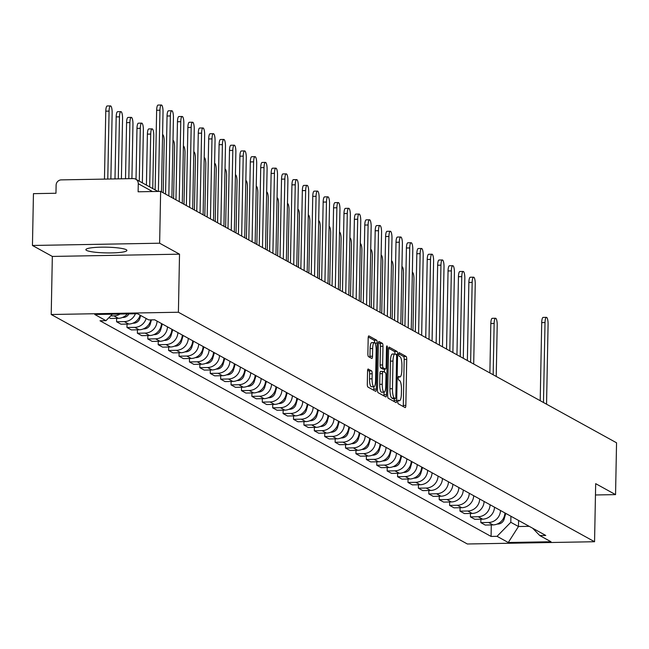 <?xml version="1.0" encoding="UTF-8"?>
<svg xmlns="http://www.w3.org/2000/svg" width="649" height="649" viewBox="0 0 649 649"><rect width="100%" height="100%" fill="white"/><g stroke="black" fill="none" stroke-linecap="round" stroke-linejoin="round"><path stroke-width="0.97" d="M397.756 401.699A1.809 0.462 89 0 0 398.178 403.743L405.138 407.572A2.58 0.657 89 0 0 405.236 407.604A2.58 0.657 89 0 0 405.844 405.382L406.72 359.376A2.58 0.657 89 0 0 406.12 356.455L399.159 352.618A1.809 0.462 89 0 0 399.094 352.602A1.809 0.462 89 0 0 398.664 354.151A1.809 0.462 89 0 0 399.094 356.196L399.995 356.69A8.259 2.093 89 0 1 401.934 366.028L401.861 369.865A8.259 2.093 89 0 1 399.906 376.964A8.259 2.093 89 0 1 399.606 376.882L398.705 376.388A1.809 0.462 89 0 0 398.64 376.371A1.809 0.462 89 0 0 398.21 377.929A1.809 0.462 89 0 0 398.632 379.965L399.533 380.468A8.259 2.093 89 0 1 401.471 389.798L401.398 393.635A8.259 2.093 89 0 1 399.451 400.741A8.259 2.093 89 0 1 399.151 400.66L398.251 400.157A1.809 0.462 89 0 0 398.178 400.141A1.809 0.462 89 0 0 397.756 401.699M86.544 250.4A20.517 2.864 -178.9 0 0 108.983 252.932A20.517 2.864 -178.9 0 0 126.896 250.441A20.517 2.864 -178.9 0 0 126.231 249.687A20.517 2.864 -178.9 0 0 103.791 247.155A20.517 2.864 -178.9 0 0 85.871 249.646A20.517 2.864 -178.9 0 0 86.544 250.4M368.259 369.03A2.58 0.657 89 0 0 368.161 369.005A2.58 0.657 89 0 0 367.553 371.22L367.302 384.127A2.58 0.657 89 0 0 367.91 387.047L375.633 391.306A2.58 0.657 89 0 0 375.73 391.331A2.58 0.657 89 0 0 376.339 389.116L377.223 343.102A2.58 0.657 89 0 0 376.615 340.19L368.892 335.922A2.58 0.657 89 0 0 368.794 335.898A2.58 0.657 89 0 0 368.186 338.121L367.886 353.713A2.58 0.657 89 0 0 368.494 356.634L371.804 358.451A2.58 0.657 89 0 0 371.893 358.475A2.58 0.657 89 0 0 372.502 356.26L372.656 348.529A6.904 1.752 89 0 1 374.278 342.591A6.904 1.752 89 0 1 376.152 350.46L375.576 380.744A6.904 1.752 89 0 1 373.946 386.69A6.904 1.752 89 0 1 372.072 378.813L372.169 373.767A2.58 0.657 89 0 0 371.561 370.847L368.064 369.03M178.402 312.242L179.522 254.173L159.638 243.213L160.636 191.39L616.55 442.796L615.552 494.619L595.677 483.659L594.557 541.728L178.402 312.242L51.214 314.505L467.369 543.992L594.557 541.728M387.672 395.363A2.58 0.657 89 0 0 388.272 398.275L396.004 402.542A2.58 0.657 89 0 0 396.101 402.567A2.58 0.657 89 0 0 396.709 400.344L397.586 354.338A2.58 0.657 89 0 0 396.985 351.417L389.254 347.158A2.58 0.657 89 0 0 389.165 347.134A2.58 0.657 89 0 0 388.556 349.349L387.672 395.363M385.822 396.92L378.091 392.661A2.58 0.657 89 0 1 377.483 389.749L378.367 343.735A2.58 0.657 89 0 1 378.975 341.512A2.58 0.657 89 0 1 379.073 341.544L382.383 343.362A2.58 0.657 89 0 1 382.983 346.282L382.626 364.941A2.58 0.657 89 0 0 383.234 367.861L385.425 369.07A2.58 0.657 89 0 0 385.522 369.094A2.58 0.657 89 0 0 386.131 366.872L386.504 347.45A1.809 0.462 89 0 1 386.934 345.893A1.809 0.462 89 0 1 387.421 347.953L386.52 394.73A2.58 0.657 89 0 1 385.912 396.945A2.58 0.657 89 0 1 385.822 396.92M159.638 243.213L32.45 245.476L33.448 193.653L55.96 193.256L56.114 185.176A5.257 5.038 -61.1 0 1 61.298 179.878L133.288 178.597A5.257 5.038 -61.1 0 1 135.73 179.197L157.918 191.439M32.45 245.476L52.334 256.436L51.214 314.505M160.636 191.39L138.123 191.788L138.278 183.716A5.257 5.038 -61.1 0 0 135.73 179.197M595.457 494.976L615.552 494.619M500.509 510.495A12.096 11.585 118.9 0 1 488.583 522.486L492.989 524.911A12.096 11.585 -61.1 0 0 504.914 512.929M492.989 524.911L485.225 525.049L480.828 522.623L480.893 519.2M488.583 522.486L480.828 522.623M470.484 513.464L470.42 516.88L474.817 519.305L482.58 519.168A12.096 11.585 -61.1 0 0 494.506 507.185M490.1 504.76A12.096 11.585 118.9 0 1 478.175 516.742L470.42 516.88M460.076 507.721L460.011 511.144L464.416 513.57L472.172 513.432A12.096 11.585 -61.1 0 0 484.097 501.45M479.692 499.024A12.096 11.585 118.9 0 1 467.767 511.006L460.011 511.144M449.668 501.985L449.603 505.401L454.008 507.834L461.764 507.696A12.096 11.585 -61.1 0 0 473.689 495.714M469.284 493.281A12.096 11.585 118.9 0 1 457.358 505.263L449.603 505.401M439.259 496.242L439.195 499.665L443.6 502.091L451.355 501.953A12.096 11.585 -61.1 0 0 463.281 489.971M458.884 487.545A12.096 11.585 118.9 0 1 446.95 499.527L439.195 499.665M428.851 490.506L428.786 493.921L433.191 496.355L440.947 496.217A12.096 11.585 -61.1 0 0 452.872 484.235M448.475 481.801A12.096 11.585 118.9 0 1 436.55 493.784L428.786 493.921M418.443 484.771L418.378 488.186L422.783 490.612L430.547 490.474A12.096 11.585 -61.1 0 0 442.472 478.491M438.067 476.066A12.096 11.585 118.9 0 1 426.142 488.048L418.378 488.186M408.043 479.027L407.978 482.45L412.375 484.876L420.138 484.738A12.096 11.585 -61.1 0 0 432.064 472.756M427.659 470.33A12.096 11.585 118.9 0 1 415.733 482.312L407.978 482.45M397.634 473.291L397.569 476.707L401.966 479.132L409.73 478.994A12.096 11.585 -61.1 0 0 421.655 467.012M417.25 464.587A12.096 11.585 118.9 0 1 405.325 476.569L397.569 476.707M387.226 467.548L387.161 470.971L391.566 473.397L399.322 473.259A12.096 11.585 -61.1 0 0 411.247 461.277M406.842 458.851A12.096 11.585 118.9 0 1 394.917 470.833L387.161 470.971M376.818 461.812L376.753 465.228L381.158 467.661L388.913 467.523A12.096 11.585 -61.1 0 0 400.839 455.541M396.434 453.107A12.096 11.585 118.9 0 1 384.508 465.09L376.753 465.228M366.409 456.069L366.344 459.492L370.749 461.918L378.505 461.78A12.096 11.585 -61.1 0 0 390.43 449.798M386.033 447.372A12.096 11.585 118.9 0 1 374.1 459.354L366.344 459.492M356.001 450.333L355.936 453.748L360.341 456.182L368.097 456.044A12.096 11.585 -61.1 0 0 380.022 444.062M375.625 441.628A12.096 11.585 118.9 0 1 363.7 453.61L355.936 453.748M345.593 444.597L345.528 448.013L349.933 450.438L357.696 450.301A12.096 11.585 -61.1 0 0 369.622 438.318M365.217 435.893A12.096 11.585 118.9 0 1 353.291 447.875L345.528 448.013M335.192 438.854L335.127 442.277L339.524 444.703L347.288 444.565A12.096 11.585 -61.1 0 0 359.213 432.583M354.808 430.157A12.096 11.585 118.9 0 1 342.883 442.139L335.127 442.277M324.784 433.118L324.719 436.534L329.116 438.959L336.88 438.821A12.096 11.585 -61.1 0 0 348.805 426.839M344.4 424.414A12.096 11.585 118.9 0 1 332.475 436.396L324.719 436.534M314.376 427.375L314.311 430.798L318.716 433.224L326.471 433.086A12.096 11.585 -61.1 0 0 338.397 421.104M333.992 418.678A12.096 11.585 118.9 0 1 322.066 430.66L314.311 430.798M303.967 421.639L303.902 425.054L308.307 427.488L316.063 427.35A12.096 11.585 -61.1 0 0 327.988 415.368M323.583 412.934A12.096 11.585 118.9 0 1 311.658 424.917L303.902 425.054M293.559 415.895L293.494 419.319L297.899 421.745L305.655 421.607A12.096 11.585 -61.1 0 0 317.58 409.624M313.183 407.199A12.096 11.585 118.9 0 1 301.25 419.181L293.494 419.319M283.151 410.16L283.086 413.575L287.491 416.009L295.246 415.871A12.096 11.585 -61.1 0 0 307.172 403.889M302.775 401.455A12.096 11.585 118.9 0 1 290.849 413.437L283.086 413.575M272.742 404.424L272.677 407.84L277.082 410.265L284.846 410.127A12.096 11.585 -61.1 0 0 296.771 398.145M292.366 395.72A12.096 11.585 118.9 0 1 280.441 407.702L272.677 407.84M262.342 398.681L262.277 402.104L266.674 404.53L274.438 404.392A12.096 11.585 -61.1 0 0 286.363 392.41M281.958 389.984A12.096 11.585 118.9 0 1 270.033 401.966L262.277 402.104M251.934 392.945L251.869 396.361L256.266 398.786L264.029 398.648A12.096 11.585 -61.1 0 0 275.955 386.666M271.55 384.24A12.096 11.585 118.9 0 1 259.624 396.223L251.869 396.361M241.525 387.202L241.46 390.625L245.866 393.051L253.621 392.913A12.096 11.585 -61.1 0 0 265.546 380.931M261.141 378.505A12.096 11.585 118.9 0 1 249.216 390.487L241.46 390.625M231.117 381.466L231.052 384.881L235.457 387.315L243.213 387.177A12.096 11.585 -61.1 0 0 255.138 375.195M250.733 372.761A12.096 11.585 118.9 0 1 238.808 384.743L231.052 384.881M220.709 375.722L220.644 379.146L225.049 381.571L232.804 381.434A12.096 11.585 -61.1 0 0 244.73 369.451M240.333 367.026A12.096 11.585 118.9 0 1 228.399 379.008L220.644 379.146M210.3 369.987L210.235 373.41L214.641 375.836L222.396 375.698A12.096 11.585 -61.1 0 0 234.321 363.716M229.924 361.282A12.096 11.585 118.9 0 1 217.999 373.264L210.235 373.41M199.892 364.251L199.827 367.667L204.232 370.092L211.996 369.954A12.096 11.585 -61.1 0 0 223.921 357.972M219.516 355.547A12.096 11.585 118.9 0 1 207.591 367.529L199.827 367.667M189.492 358.508L189.427 361.931L193.824 364.357L201.588 364.219A12.096 11.585 -61.1 0 0 213.513 352.237M209.108 349.811A12.096 11.585 118.9 0 1 197.182 361.793L189.427 361.931M179.083 352.772L179.019 356.187L183.416 358.621L191.179 358.475A12.096 11.585 -61.1 0 0 203.105 346.493M198.699 344.067A12.096 11.585 118.9 0 1 186.774 356.05L179.019 356.187M168.675 347.028L168.61 350.452L173.015 352.878L180.771 352.74A12.096 11.585 -61.1 0 0 192.696 340.757M188.291 338.332A12.096 11.585 118.9 0 1 176.366 350.314L168.61 350.452M158.267 341.293L158.202 344.708L162.607 347.142L170.363 347.004A12.096 11.585 -61.1 0 0 182.288 335.022M177.883 332.588A12.096 11.585 118.9 0 1 165.957 344.57L158.202 344.708M147.858 335.557L147.794 338.973L152.199 341.398L159.954 341.26A12.096 11.585 -61.1 0 0 171.88 329.278M167.483 326.853A12.096 11.585 118.9 0 1 155.557 338.835L147.794 338.973M137.45 329.814L137.385 333.237L141.79 335.663L149.546 335.525A12.096 11.585 -61.1 0 0 161.471 323.543M157.074 321.109A12.096 11.585 118.9 0 1 145.149 333.091L137.385 333.237M127.05 324.078L126.977 327.494L131.382 329.919L139.146 329.781A12.096 11.585 -61.1 0 0 150.819 319.876M146.147 318.497A12.096 11.585 118.9 0 1 134.741 327.356L126.977 327.494M116.642 318.334L116.577 321.758L120.974 324.184L128.737 324.046A12.096 11.585 -61.1 0 0 140.143 315.179M135.39 313.767A12.096 11.585 118.9 0 1 124.332 321.62L116.577 321.758M109.008 317.58L110.565 318.448L118.329 318.31A12.096 11.585 -61.1 0 0 127.334 313.913M120.016 314.043A12.096 11.585 118.9 0 1 113.924 315.876L110.622 315.933M510.917 516.239L510.804 522.283L518.47 526.517L529.203 526.323M518.592 520.474L518.47 526.517L508.264 542.507L497.053 536.325L510.804 522.283M532.618 528.205L539.79 535.563L551.001 541.745L508.264 542.507M112.342 314.181L105.982 320.671L100.003 320.776L491.074 536.431L497.053 536.325M105.982 320.671L94.778 314.489L137.515 313.727L148.718 319.908L154.697 319.803L545.768 535.457L539.79 535.563M179.522 254.173L52.334 256.436M491.293 524.944L491.074 536.431M403.207 406.509A2.58 0.657 89 0 0 403.297 405.422L404.181 359.416A2.58 0.657 89 0 0 403.573 356.496L398.681 353.802M395.046 354.005A2.58 0.657 89 0 0 394.438 351.466L388.637 348.262M394.073 401.471A2.58 0.657 89 0 0 394.162 400.392L394.194 398.6M395.346 398.559A1.809 0.462 89 0 0 395.419 398.583A1.809 0.462 89 0 0 395.841 397.026L396.62 356.642A1.809 0.462 89 0 0 396.198 354.597L395.241 354.078A8.259 2.093 89 0 0 394.941 353.997A8.259 2.093 89 0 0 392.994 361.095L392.458 388.702A8.259 2.093 89 0 0 394.397 398.04L395.346 398.559L392.807 398.608A1.809 0.462 89 0 0 392.872 398.624A1.809 0.462 89 0 0 392.937 398.608M392.702 354.119A8.259 2.093 89 0 0 392.394 354.038A8.259 2.093 89 0 0 390.447 361.144L392.994 361.095M392.807 398.608L391.858 398.08A8.259 2.093 89 0 1 389.919 388.751L390.447 361.144M378.456 342.648L379.835 343.41L382.383 343.362M383.072 369.111A2.58 0.657 89 0 1 382.975 369.135A2.58 0.657 89 0 1 382.886 369.111L380.687 367.902A2.58 0.657 89 0 1 380.087 364.989L380.444 346.331A2.58 0.657 89 0 0 379.835 343.41M384.476 369.111L384.411 372.128M384.03 392.174L383.981 394.77L386.52 394.73M382.253 384.305A6.904 1.752 89 0 0 384.135 392.174A6.904 1.752 89 0 0 385.757 386.236L385.968 375.56A2.58 0.657 89 0 0 385.36 372.648L383.161 371.439A2.58 0.657 89 0 0 383.072 371.415A2.58 0.657 89 0 0 382.464 373.629L382.253 384.305L379.714 384.346A6.904 1.752 89 0 0 381.588 392.223L384.135 392.174M382.975 371.439L380.622 371.479A2.58 0.657 89 0 0 380.525 371.455A2.58 0.657 89 0 0 379.916 373.678L382.464 373.629M379.714 384.346L379.916 373.678M383.892 395.858A2.58 0.657 89 0 0 383.981 394.77M373.946 386.69L371.398 386.731A6.904 1.752 89 0 1 369.524 378.862L369.622 373.816A2.58 0.657 89 0 0 369.021 370.895L367.642 370.133M374.278 342.591L371.739 342.631A6.904 1.752 89 0 0 370.108 348.57L372.656 348.529M369.873 357.388A2.58 0.657 89 0 0 369.962 356.301L370.108 348.57M374.684 342.761A2.58 0.657 89 0 0 374.075 340.23L368.275 337.034M373.71 390.244A2.58 0.657 89 0 0 373.8 389.157L373.84 386.69M496.225 376.444L497.207 325.149A6.052 1.533 89 0 0 495.568 318.253A6.052 1.533 89 0 0 494.14 323.462L493.159 374.757M505.758 513.391L504.119 519.151A6.579 6.295 118.9 0 1 497.215 524.035M489.881 372.948L490.831 323.518A6.052 1.533 -91 0 1 492.258 318.31L495.568 318.253M540.211 400.701L541.712 322.61A6.052 1.533 -91 0 1 543.14 317.41L546.442 317.353A6.052 1.533 89 0 0 545.014 322.553L543.481 402.51M546.547 404.197L548.089 324.24A6.052 1.533 89 0 0 546.442 317.353M412.967 330.536L413.957 279.24A6.052 1.533 89 0 0 412.358 272.345M422.499 467.483L420.86 473.235A6.579 6.295 118.9 0 1 413.957 478.118M402.558 324.8L403.548 273.497A6.052 1.533 89 0 0 401.95 266.609M412.091 461.739L410.452 467.499A6.579 6.295 118.9 0 1 403.548 472.383M392.15 319.057L393.14 267.761A6.052 1.533 89 0 0 391.542 260.866M401.682 456.004L400.044 461.764A6.579 6.295 118.9 0 1 393.14 466.639M381.75 313.321L382.732 262.018A6.052 1.533 89 0 0 381.133 255.13M391.274 450.268L389.643 456.02A6.579 6.295 118.9 0 1 382.74 460.904M371.342 307.577L372.323 256.282A6.052 1.533 89 0 0 370.725 249.386M380.874 444.524L379.235 450.284A6.579 6.295 118.9 0 1 372.331 455.16M360.933 301.842L361.915 250.546A6.052 1.533 89 0 0 360.325 243.651M370.465 438.789L368.827 444.541A6.579 6.295 118.9 0 1 361.923 449.424M350.525 296.098L351.507 244.803A6.052 1.533 89 0 0 349.916 237.915M360.057 433.045L358.418 438.805A6.579 6.295 118.9 0 1 351.515 443.689M340.117 290.363L341.106 239.067A6.052 1.533 89 0 0 339.508 232.172M349.649 427.31L348.01 433.061A6.579 6.295 118.9 0 1 341.106 437.945M329.708 284.627L330.698 233.324A6.052 1.533 89 0 0 329.1 226.436M339.24 421.566L337.602 427.326A6.579 6.295 118.9 0 1 330.698 432.21M319.3 278.883L320.29 227.588A6.052 1.533 89 0 0 318.691 220.692M328.832 415.831L327.193 421.59A6.579 6.295 118.9 0 1 320.29 426.466M308.9 273.148L309.881 221.844A6.052 1.533 89 0 0 308.283 214.957M318.424 410.095L316.793 415.847A6.579 6.295 118.9 0 1 309.889 420.73M298.491 267.404L299.473 216.109A6.052 1.533 89 0 0 297.875 209.213M308.024 404.351L306.385 410.111A6.579 6.295 118.9 0 1 299.481 414.987M288.083 261.669L289.065 210.373A6.052 1.533 89 0 0 287.475 203.478M297.615 398.616L295.976 404.368A6.579 6.295 118.9 0 1 289.073 409.251M277.675 255.925L278.656 204.63A6.052 1.533 89 0 0 277.066 197.742M287.207 392.872L285.568 398.632A6.579 6.295 118.9 0 1 278.664 403.516M267.266 250.189L268.256 198.894A6.052 1.533 89 0 0 266.658 191.999M276.798 387.137L275.16 392.888A6.579 6.295 118.9 0 1 268.256 397.772M256.858 244.454L257.848 193.151A6.052 1.533 89 0 0 256.25 186.263M266.39 381.393L264.751 387.153A6.579 6.295 118.9 0 1 257.848 392.037M246.45 238.71L247.439 187.415A6.052 1.533 89 0 0 245.841 180.519M255.982 375.657L254.343 381.417A6.579 6.295 118.9 0 1 247.439 386.293M236.049 232.975L237.031 181.679A6.052 1.533 89 0 0 235.433 174.784M245.573 369.922L243.943 375.674A6.579 6.295 118.9 0 1 237.039 380.557M225.641 227.231L226.623 175.936A6.052 1.533 89 0 0 225.025 169.04M235.173 364.178L233.535 369.938A6.579 6.295 118.9 0 1 226.631 374.814M215.233 221.496L216.214 170.2A6.052 1.533 89 0 0 214.624 163.305M224.765 358.443L223.126 364.194A6.579 6.295 118.9 0 1 216.222 369.078M204.824 215.752L205.806 164.457A6.052 1.533 89 0 0 204.216 157.569M214.357 352.699L212.718 358.459A6.579 6.295 118.9 0 1 205.814 363.343M194.416 210.016L195.406 158.721A6.052 1.533 89 0 0 193.808 151.825M203.948 346.964L202.31 352.723A6.579 6.295 118.9 0 1 195.406 357.599M184.008 204.281L184.997 152.977A6.052 1.533 89 0 0 183.399 146.09M193.54 341.22L191.901 346.98A6.579 6.295 118.9 0 1 184.997 351.863M173.599 198.537L174.589 147.242A6.052 1.533 89 0 0 172.991 140.346M183.132 335.484L181.501 341.244A6.579 6.295 118.9 0 1 174.589 346.12M163.199 192.802L164.181 141.506A6.052 1.533 89 0 0 162.583 134.611M172.723 329.749L171.093 335.501A6.579 6.295 118.9 0 1 164.189 340.384M152.758 188.591L153.772 135.763A6.052 1.533 89 0 0 152.134 128.867A6.052 1.533 89 0 0 150.706 134.075L149.692 186.896M162.323 324.005L160.684 329.765A6.579 6.295 118.9 0 1 153.781 334.641M146.423 185.095L147.396 134.132A6.052 1.533 -91 0 1 148.824 128.924L152.134 128.867M142.35 182.848L143.364 130.027A6.052 1.533 89 0 0 141.725 123.132A6.052 1.533 89 0 0 140.298 128.332L139.284 181.16M151.46 319.86L150.276 324.021A6.579 6.295 118.9 0 1 143.372 328.905M136.014 179.359L136.988 128.388A6.052 1.533 -91 0 1 138.415 123.188L141.725 123.132M131.917 178.621L132.956 124.283A6.052 1.533 89 0 0 131.317 117.388A6.052 1.533 89 0 0 129.889 122.596L128.81 178.678M140.671 315.471L139.868 318.286A6.579 6.295 118.9 0 1 132.964 323.17M125.508 178.735L126.579 122.653A6.052 1.533 -91 0 1 128.007 117.453L131.317 117.388M467.361 360.528L468.862 282.437A6.052 1.533 -91 0 1 470.29 277.237L473.592 277.18A6.052 1.533 89 0 0 472.164 282.38L470.63 362.337M473.697 364.024L475.238 284.075A6.052 1.533 89 0 0 473.592 277.18M456.953 354.792L458.454 276.701A6.052 1.533 -91 0 1 459.881 271.493L463.183 271.436A6.052 1.533 89 0 0 461.764 276.636L460.222 356.593M463.297 358.289L464.83 278.332A6.052 1.533 89 0 0 463.183 271.436M446.544 349.048L448.045 270.957A6.052 1.533 -91 0 1 449.473 265.757L452.783 265.701A6.052 1.533 89 0 0 451.355 270.901L449.814 350.858M452.888 352.545L454.422 272.596A6.052 1.533 89 0 0 452.783 265.701M436.136 343.313L437.637 265.222A6.052 1.533 -91 0 1 439.065 260.022L442.375 259.957A6.052 1.533 89 0 0 440.947 265.165L439.414 345.114M442.48 346.809L444.013 266.853A6.052 1.533 89 0 0 442.375 259.957M425.736 337.577L427.229 259.478A6.052 1.533 -91 0 1 428.656 254.278L431.966 254.221A6.052 1.533 89 0 0 430.538 259.422L429.005 339.378M432.072 341.074L433.605 261.117A6.052 1.533 89 0 0 431.966 254.221M415.328 331.834L416.828 253.743A6.052 1.533 -91 0 1 418.248 248.543L421.558 248.478A6.052 1.533 89 0 0 420.13 253.686L418.597 333.643M421.663 335.33L423.197 255.373A6.052 1.533 89 0 0 421.558 248.478M404.919 326.098L406.42 248.007A6.052 1.533 -91 0 1 407.848 242.799L411.15 242.742A6.052 1.533 89 0 0 409.722 247.942L408.189 327.899M411.255 329.595L412.796 249.638A6.052 1.533 89 0 0 411.15 242.742M394.511 320.355L396.012 242.264A6.052 1.533 -91 0 1 397.439 237.063L400.741 237.007A6.052 1.533 89 0 0 399.313 242.207L397.78 322.164M400.847 323.851L402.388 243.902A6.052 1.533 89 0 0 400.741 237.007M384.103 314.619L385.603 236.528A6.052 1.533 -91 0 1 387.031 231.32L390.333 231.263A6.052 1.533 89 0 0 388.913 236.471L387.372 316.42M390.447 318.115L391.98 238.159A6.052 1.533 89 0 0 390.333 231.263M373.694 308.875L375.195 230.784A6.052 1.533 -91 0 1 376.623 225.584L379.933 225.528A6.052 1.533 89 0 0 378.505 230.728L376.964 310.684M380.038 312.372L381.571 232.423A6.052 1.533 89 0 0 379.933 225.528M363.286 303.14L364.787 225.049A6.052 1.533 -91 0 1 366.214 219.849L369.524 219.784A6.052 1.533 89 0 0 368.097 224.992L366.563 304.941M369.63 306.636L371.163 226.679A6.052 1.533 89 0 0 369.524 219.784M352.886 297.404L354.378 219.305A6.052 1.533 -91 0 1 355.806 214.105L359.116 214.048A6.052 1.533 89 0 0 357.688 219.248L356.155 299.205M359.222 300.901L360.755 220.944A6.052 1.533 89 0 0 359.116 214.048M342.477 291.661L343.978 213.57A6.052 1.533 -91 0 1 345.398 208.37L348.708 208.305A6.052 1.533 89 0 0 347.28 213.513L345.747 293.47M348.813 295.157L350.346 215.2A6.052 1.533 89 0 0 348.708 208.305M332.069 285.925L333.57 207.834A6.052 1.533 -91 0 1 334.998 202.626L338.299 202.569A6.052 1.533 89 0 0 336.872 207.769L335.338 287.726M338.405 289.422L339.946 209.465A6.052 1.533 89 0 0 338.299 202.569M321.661 280.181L323.161 202.09A6.052 1.533 -91 0 1 324.589 196.89L327.891 196.834A6.052 1.533 89 0 0 326.463 202.034L324.93 281.991M327.996 283.678L329.538 203.729A6.052 1.533 89 0 0 327.891 196.834M311.252 274.446L312.753 196.355A6.052 1.533 -91 0 1 314.181 191.147L317.483 191.09A6.052 1.533 89 0 0 316.063 196.298L314.522 276.247M317.596 277.942L319.13 197.986A6.052 1.533 89 0 0 317.483 191.09M300.844 268.71L302.345 190.611A6.052 1.533 -91 0 1 303.773 185.411L307.082 185.354A6.052 1.533 89 0 0 305.655 190.555L304.113 270.511M307.188 272.199L308.721 192.25A6.052 1.533 89 0 0 307.082 185.354M290.436 262.967L291.936 184.876A6.052 1.533 -91 0 1 293.364 179.676L296.674 179.611A6.052 1.533 89 0 0 295.246 184.819L293.713 264.768M296.78 266.463L298.313 186.506A6.052 1.533 89 0 0 296.674 179.611M280.035 257.231L281.528 179.14A6.052 1.533 -91 0 1 282.956 173.932L286.266 173.875A6.052 1.533 89 0 0 284.838 179.075L283.305 259.032M286.371 260.728L287.905 180.771A6.052 1.533 89 0 0 286.266 173.875M269.627 251.488L271.128 173.397A6.052 1.533 -91 0 1 272.548 168.196L275.857 168.14A6.052 1.533 89 0 0 274.43 173.34L272.896 253.297M275.963 254.984L277.496 175.027A6.052 1.533 89 0 0 275.857 168.14M259.219 245.752L260.72 167.661A6.052 1.533 -91 0 1 262.147 162.453L265.449 162.396A6.052 1.533 89 0 0 264.021 167.596L262.488 247.553M265.555 249.248L267.096 169.292A6.052 1.533 89 0 0 265.449 162.396M248.81 240.008L250.311 161.917A6.052 1.533 -91 0 1 251.739 156.717L255.041 156.66A6.052 1.533 89 0 0 253.613 161.861L252.08 241.817M255.146 243.505L256.688 163.556A6.052 1.533 89 0 0 255.041 156.66M238.402 234.273L239.903 156.182A6.052 1.533 -91 0 1 241.331 150.982L244.632 150.917A6.052 1.533 89 0 0 243.213 156.125L241.671 236.074M244.746 237.769L246.279 157.812A6.052 1.533 89 0 0 244.632 150.917M227.994 228.537L229.495 150.438A6.052 1.533 -91 0 1 230.922 145.238L234.232 145.181A6.052 1.533 89 0 0 232.804 150.381L231.263 230.338M234.338 232.026L235.871 152.077A6.052 1.533 89 0 0 234.232 145.181M217.585 222.794L219.086 144.703A6.052 1.533 -91 0 1 220.514 139.503L223.824 139.438A6.052 1.533 89 0 0 222.396 144.646L220.863 224.595M223.929 226.29L225.463 146.333A6.052 1.533 89 0 0 223.824 139.438M207.185 217.058L208.678 138.967A6.052 1.533 -91 0 1 210.106 133.759L213.416 133.702A6.052 1.533 89 0 0 211.988 138.902L210.454 218.859M213.521 220.555L215.054 140.598A6.052 1.533 89 0 0 213.416 133.702M196.777 211.314L198.278 133.223A6.052 1.533 -91 0 1 199.697 128.023L203.007 127.967A6.052 1.533 89 0 0 201.579 133.167L200.046 213.123M203.113 214.811L204.646 134.854A6.052 1.533 89 0 0 203.007 127.967M186.368 205.579L187.869 127.488A6.052 1.533 -91 0 1 189.297 122.28L192.599 122.223A6.052 1.533 89 0 0 191.171 127.423L189.638 207.38M192.704 209.075L194.246 129.119A6.052 1.533 89 0 0 192.599 122.223M175.96 199.835L177.461 121.744A6.052 1.533 -91 0 1 178.889 116.544L182.191 116.487A6.052 1.533 89 0 0 180.763 121.688L179.229 201.644M182.296 203.332L183.837 123.383A6.052 1.533 89 0 0 182.191 116.487M121.395 178.808L122.556 118.548A6.052 1.533 89 0 0 120.909 111.652A6.052 1.533 89 0 0 119.481 116.852L118.288 178.864M128.924 313.881A6.579 6.295 118.9 0 1 122.556 317.426M114.987 178.921L116.179 116.917A6.052 1.533 -91 0 1 117.599 111.709L120.909 111.652M165.552 194.1L167.053 116.009A6.052 1.533 -91 0 1 168.48 110.809L171.782 110.744A6.052 1.533 89 0 0 170.363 115.952L168.821 195.901M171.896 197.596L173.429 117.639A6.052 1.533 89 0 0 171.782 110.744M110.874 178.994L112.147 112.804A6.052 1.533 89 0 0 110.5 105.917A6.052 1.533 89 0 0 109.073 111.117L107.775 179.051M104.465 179.116L105.771 111.174A6.052 1.533 -91 0 1 107.199 105.974L110.5 105.917M155.119 189.889L156.644 110.265A6.052 1.533 -91 0 1 158.072 105.065L161.382 105.008A6.052 1.533 89 0 0 159.954 110.208L158.397 191.431M161.487 191.861L163.021 111.904A6.052 1.533 89 0 0 161.382 105.008M124.332 321.62L128.737 324.046M134.741 327.356L139.146 329.781M145.149 333.091L149.546 335.525M155.557 338.835L159.954 341.26M165.957 344.57L170.363 347.004M176.366 350.314L180.771 352.74M186.774 356.05L191.179 358.475M197.182 361.793L201.588 364.219M207.591 367.529L211.996 369.954M217.999 373.264L222.396 375.698M228.399 379.008L232.804 381.434M238.808 384.743L243.213 387.177M249.216 390.487L253.621 392.913M259.624 396.223L264.029 398.648M270.033 401.966L274.438 404.392M280.441 407.702L284.846 410.127M290.849 413.437L295.246 415.871M301.25 419.181L305.655 421.607M311.658 424.917L316.063 427.35M322.066 430.66L326.471 433.086M332.475 436.396L336.88 438.821M342.883 442.139L347.288 444.565M353.291 447.875L357.696 450.301M363.7 453.61L368.097 456.044M374.1 459.354L378.505 461.78M384.508 465.09L388.913 467.523M394.917 470.833L399.322 473.259M405.325 476.569L409.73 478.994M415.733 482.312L420.138 484.738M426.142 488.048L430.547 490.474M436.55 493.784L440.947 496.217M446.95 499.527L451.355 501.953M457.358 505.263L461.764 507.696M467.767 511.006L472.172 513.432M478.175 516.742L482.58 519.168M113.924 315.876L118.329 318.31M152.458 191.536L138.278 183.716M397.869 400.676L399.151 400.66M398.324 376.907L399.606 376.882M403.573 356.496L406.12 356.455M404.181 359.416L406.72 359.376M403.297 405.422L405.844 405.382M394.438 351.466L396.985 351.417M395.776 354.37L397.586 354.338M394.162 400.392L396.709 400.344M389.919 388.751L392.458 388.702M391.858 398.08L394.397 398.04M380.444 346.331L382.983 346.282M380.087 364.989L382.626 364.941M380.687 367.902L383.234 367.861M382.886 369.111L385.425 369.07M386.496 347.969L387.421 347.953M369.021 370.895L371.561 370.847M369.622 373.816L372.169 373.767M369.524 378.862L372.072 378.813M369.962 356.301L372.502 356.26M374.075 340.23L376.615 340.19M374.992 343.143L377.223 343.102M373.8 389.157L376.339 389.116M504.119 519.151L503.267 518.681M490.831 323.518L494.14 323.462M545.014 322.553L541.712 322.61M420.86 473.235L420.008 472.772M410.452 467.499L409.6 467.029M400.044 461.764L399.2 461.293M389.643 456.02L388.792 455.549M379.235 450.284L378.383 449.814M368.827 444.541L367.975 444.07M358.418 438.805L357.567 438.335M348.01 433.061L347.158 432.599M337.602 427.326L336.75 426.855M327.193 421.59L326.35 421.12M316.793 415.847L315.941 415.376M306.385 410.111L305.533 409.641M295.976 404.368L295.125 403.897M285.568 398.632L284.716 398.162M275.16 392.888L274.308 392.426M264.751 387.153L263.9 386.682M254.343 381.417L253.499 380.947M243.943 375.674L243.091 375.203M233.535 369.938L232.683 369.468M223.126 364.194L222.274 363.732M212.718 358.459L211.866 357.988M202.31 352.723L201.458 352.253M191.901 346.98L191.049 346.509M181.501 341.244L180.649 340.774M171.093 335.501L170.241 335.03M160.684 329.765L159.832 329.294M147.396 134.132L150.706 134.075M150.276 324.021L149.424 323.559M136.988 128.388L140.298 128.332M139.868 318.286L139.016 317.815M126.579 122.653L129.889 122.596M472.164 282.38L468.862 282.437M461.764 276.636L458.454 276.701M451.355 270.901L448.045 270.957M440.947 265.165L437.637 265.222M430.538 259.422L427.229 259.478M420.13 253.686L416.828 253.743M409.722 247.942L406.42 248.007M399.313 242.207L396.012 242.264M388.913 236.471L385.603 236.528M378.505 230.728L375.195 230.784M368.097 224.992L364.787 225.049M357.688 219.248L354.378 219.305M347.28 213.513L343.978 213.57M336.872 207.769L333.57 207.834M326.463 202.034L323.161 202.09M316.063 196.298L312.753 196.355M305.655 190.555L302.345 190.611M295.246 184.819L291.936 184.876M284.838 179.075L281.528 179.14M274.43 173.34L271.128 173.397M264.021 167.596L260.72 167.661M253.613 161.861L250.311 161.917M243.213 156.125L239.903 156.182M232.804 150.381L229.495 150.438M222.396 144.646L219.086 144.703M211.988 138.902L208.678 138.967M201.579 133.167L198.278 133.223M191.171 127.423L187.869 127.488M180.763 121.688L177.461 121.744M116.179 116.917L119.481 116.852M170.363 115.952L167.053 116.009M105.771 111.174L109.073 111.117M159.954 110.208L156.644 110.265M397.845 400.766L399.451 400.741M398.308 376.996L399.906 376.964M392.872 398.624L395.419 398.583M392.394 354.038L394.941 353.997M382.975 369.135L385.522 369.094M380.525 371.455L383.072 371.415"/></g></svg>
